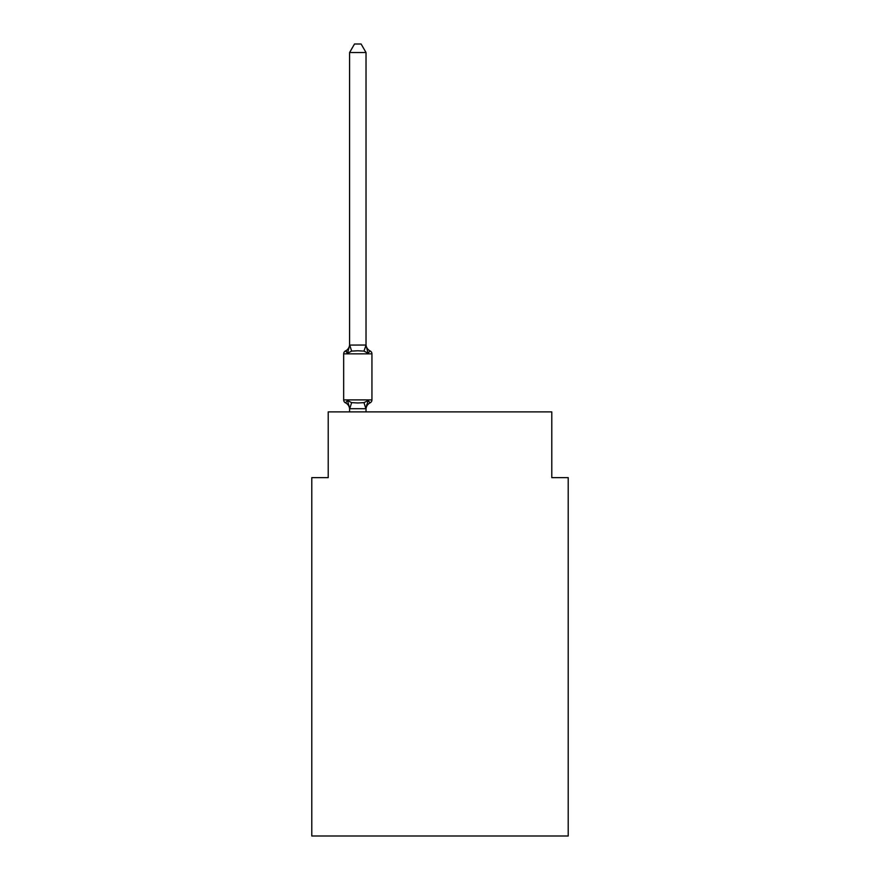 <?xml version="1.0" encoding="UTF-8"?>
<svg xmlns="http://www.w3.org/2000/svg" width="880" height="880" viewBox="0 0 880 880"><rect width="100%" height="100%" fill="white"/><g stroke="black" fill="none" stroke-linecap="round" stroke-linejoin="round"><path stroke-width="1.32" d="M568.216 836L568.216 477.642L551.782 477.642L551.782 411.895L328.218 411.895L328.218 477.642L311.784 477.642L311.784 836L568.216 836M366.025 409.354A7.238 7.238 0 0 1 370.095 402.842L368.082 400.532L370.095 402.842L368.082 400.532L370.095 402.842L368.082 400.532L370.095 402.842L368.082 400.532L370.095 402.842L368.082 400.532L370.095 402.842L368.082 400.532L370.095 402.842L368.082 400.532L370.095 402.842L368.082 400.532L370.095 402.842L368.082 400.532L370.095 402.842L368.082 400.532L370.095 402.842L368.082 400.532L365.893 408.716L349.723 408.716L347.534 400.532L345.521 402.842A3.289 3.289 0 0 1 343.673 399.894A3.289 3.289 0 0 0 345.521 402.842L347.534 400.532L345.521 402.842A3.289 3.289 0 0 1 343.673 399.894A3.289 3.289 0 0 0 345.521 402.842L347.534 400.532L345.521 402.842A3.289 3.289 0 0 1 343.673 399.894A3.289 3.289 0 0 0 345.521 402.842A3.289 3.289 0 0 1 343.673 399.894A3.289 3.289 0 0 0 345.521 402.842A3.289 3.289 0 0 1 343.673 399.894A3.289 3.289 0 0 0 345.521 402.842A3.289 3.289 0 0 1 343.673 399.894A3.289 3.289 0 0 0 345.521 402.842A3.289 3.289 0 0 1 343.673 399.894A3.289 3.289 0 0 0 345.521 402.842A3.289 3.289 0 0 1 343.673 399.894A3.289 3.289 0 0 0 345.521 402.842A3.289 3.289 0 0 1 343.673 399.894A3.289 3.289 0 0 0 345.521 402.842A3.289 3.289 0 0 1 343.673 399.894A3.289 3.289 0 0 0 345.521 402.842A3.289 3.289 0 0 1 343.673 399.894A3.289 3.289 0 0 0 345.521 402.842A3.289 3.289 0 0 1 343.673 399.894A3.289 3.289 0 0 0 345.521 402.842A3.289 3.289 0 0 1 343.673 399.894A3.289 3.289 0 0 0 345.521 402.842A3.289 3.289 0 0 1 343.673 399.894A3.289 3.289 0 0 0 345.521 402.842A3.289 3.289 0 0 1 343.673 399.894A3.289 3.289 0 0 0 345.521 402.842A3.289 3.289 0 0 1 343.673 399.894A3.289 3.289 0 0 0 345.521 402.842A3.289 3.289 0 0 1 343.673 399.894A3.289 3.289 0 0 0 345.521 402.842A3.289 3.289 0 0 1 343.673 399.894A3.289 3.289 0 0 0 345.521 402.842A3.289 3.289 0 0 1 343.673 399.894A3.289 3.289 0 0 0 345.521 402.842A3.289 3.289 0 0 1 343.673 399.894A3.289 3.289 0 0 0 345.521 402.842A3.289 3.289 0 0 1 343.673 399.894A3.289 3.289 0 0 0 345.521 402.842L347.534 400.532L345.521 402.842L347.534 400.532L345.521 402.842L347.534 400.532L345.521 402.842L347.534 400.532L345.521 402.842L347.534 400.532L345.521 402.842L347.534 400.532L345.521 402.842L347.534 400.532L345.521 402.842L347.534 400.532L345.521 402.842L347.534 400.532L345.521 402.842L347.534 400.532L351.637 402.644L357.808 402.974L363.979 402.644L368.082 400.532L370.095 402.842A3.289 3.289 0 0 0 371.943 399.894L371.943 353.859A3.289 3.289 0 0 0 370.095 350.911L368.082 353.221L370.095 350.911A7.238 7.238 0 0 1 366.025 344.399L366.025 345.378L366.025 344.399M366.025 52.547L349.591 52.547L354.519 44L361.097 44L366.025 52.547L366.025 345.378L368.082 353.221L363.979 351.109L357.808 350.779L351.637 351.109L347.534 353.221L345.521 350.911A3.289 3.289 0 0 0 343.673 353.859A3.289 3.289 0 0 1 345.521 350.911L346.456 351.362L345.521 350.911A3.289 3.289 0 0 0 343.673 353.859A3.289 3.289 0 0 1 345.521 350.911A3.289 3.289 0 0 0 343.673 353.859A3.289 3.289 0 0 1 345.521 350.911L346.456 351.362L345.521 350.911A3.289 3.289 0 0 0 343.673 353.859A3.289 3.289 0 0 1 345.521 350.911A3.289 3.289 0 0 0 343.673 353.859A3.289 3.289 0 0 1 345.521 350.911L346.456 351.362L345.521 350.911A3.289 3.289 0 0 0 343.673 353.859A3.289 3.289 0 0 1 345.521 350.911A3.289 3.289 0 0 0 343.673 353.859A3.289 3.289 0 0 1 345.521 350.911L346.456 351.362L345.521 350.911A3.289 3.289 0 0 0 343.673 353.859A3.289 3.289 0 0 1 345.521 350.911A3.289 3.289 0 0 0 343.673 353.859A3.289 3.289 0 0 1 345.521 350.911L346.456 351.362L345.521 350.911A3.289 3.289 0 0 0 343.673 353.859A3.289 3.289 0 0 1 345.521 350.911A3.289 3.289 0 0 0 343.673 353.859A3.289 3.289 0 0 1 345.521 350.911L346.456 351.362L345.521 350.911A3.289 3.289 0 0 0 343.673 353.859A3.289 3.289 0 0 1 345.521 350.911A3.289 3.289 0 0 0 343.673 353.859A3.289 3.289 0 0 1 345.521 350.911L346.456 351.362L345.521 350.911A3.289 3.289 0 0 0 343.673 353.859A3.289 3.289 0 0 1 345.521 350.911A3.289 3.289 0 0 0 343.673 353.859A3.289 3.289 0 0 1 345.521 350.911L346.456 351.362L345.521 350.911A3.289 3.289 0 0 0 343.673 353.859A3.289 3.289 0 0 1 345.521 350.911A3.289 3.289 0 0 0 343.673 353.859A3.289 3.289 0 0 1 345.521 350.911L346.456 351.362L345.521 350.911A3.289 3.289 0 0 0 343.673 353.859A3.289 3.289 0 0 1 345.521 350.911A3.289 3.289 0 0 0 343.673 353.859A3.289 3.289 0 0 1 345.521 350.911L346.456 351.362L345.521 350.911A3.289 3.289 0 0 0 343.673 353.859A3.289 3.289 0 0 1 345.521 350.911A3.289 3.289 0 0 0 343.673 353.859A3.289 3.289 0 0 1 345.521 350.911L347.534 353.221L345.521 350.911A7.238 7.238 0 0 0 349.591 344.399M366.025 408.375L366.795 404.514M366.025 345.081L363.979 351.109M349.591 52.547L349.591 345.378L347.534 353.221L345.521 350.911M371.943 353.859L343.673 353.859L343.673 399.894L371.943 399.894M349.591 345.081L365.893 345.037M366.025 411.895L366.025 408.672M349.591 411.895L349.591 408.672M349.591 408.375L349.591 409.354A7.238 7.238 0 0 0 345.521 402.842M351.637 402.644L349.723 408.716M363.979 402.644L365.893 408.716M349.723 345.037L351.637 351.109"/></g></svg>
